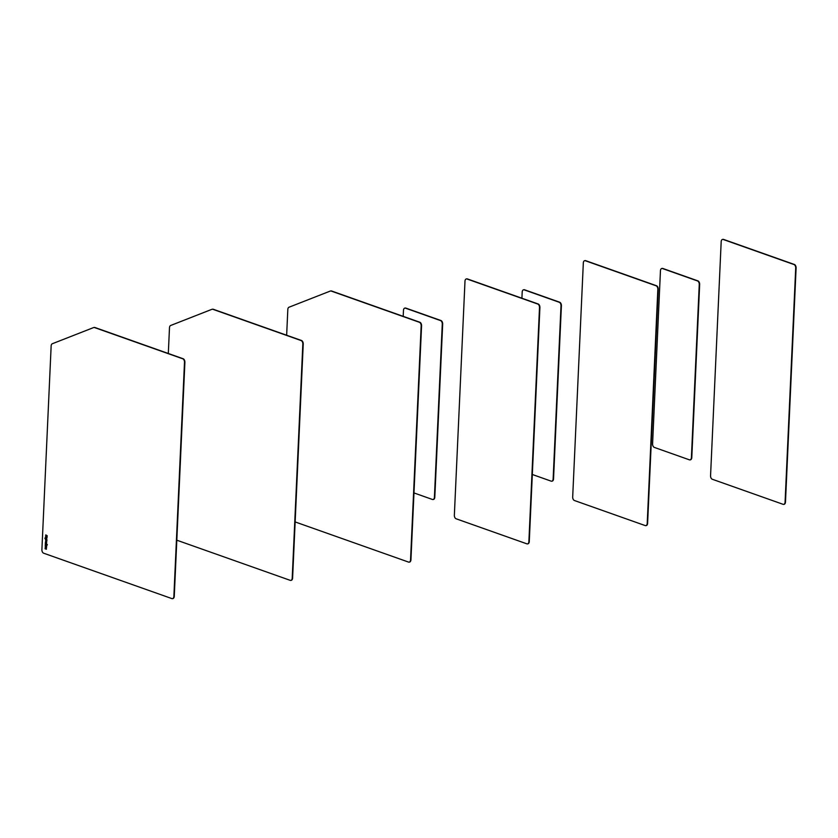 <?xml version="1.0" encoding="UTF-8"?>
<svg xmlns="http://www.w3.org/2000/svg" width="838" height="838" viewBox="0 0 838 838"><rect width="100%" height="100%" fill="white"/><g stroke="black" fill="none" stroke-linecap="round" stroke-linejoin="round"><path stroke-width="1.26" d="M45.87 538.824L46.635 540.238L46.739 539.054L45.87 538.824L46.739 539.054M46.635 540.238L46.582 539.075M44.969 538.509L45.001 537.944L46.76 538.572L46.918 540.898L45.734 540.489L45.147 538.006M46.918 540.824L45.891 540.458L45.702 538.687M46.216 541.872L46.53 543.087M45.786 541.715L45.346 543.192L45.629 541.139L46.624 541.474L46.614 543.684L45.86 541.704M46.53 543.673L46.132 541.757M45.346 543.192L45.702 541.149M46.111 535.367L47.158 535.66L47.106 536.76L46.205 536.446L45.88 534.833M47.106 536.687L46.268 535.335M46.195 536.592L47.096 536.917L47.075 537.525L45.629 537.011L45.702 535.377L46.195 536.592M45.629 537.011L45.86 535.43M47.075 537.451L45.786 536.99M45.315 543.946L47.399 544.69L46.205 544.857L46.656 546.701L46.111 545.475L45.221 546.104L45.933 545.067L45.315 543.946M45.283 544.532L45.462 544.009M45.242 545.548L46.09 545.035M46.111 545.475L46.666 546.355M46.205 544.857L47.106 545.171M45.671 548.314L45.503 547.151L45.671 548.314M45.86 548.293L45.629 547.141M46.383 547.245L46.352 549.225L45.095 548.796L45.378 546.68L46.027 548.45L46.383 547.245M46.289 548.502L46.54 547.298M45.095 548.796L45.451 546.69M46.436 549.194L45.252 548.775M43.628 553.195L171.884 598.594A2.996 1.833 -98.8 0 0 172.471 598.657A2.996 1.833 -98.8 0 0 173.875 596.352L184.496 362.362A2.996 1.833 -98.8 0 0 182.768 358.8L94.61 327.595A3.991 2.441 -98.8 0 0 93.835 327.511A3.991 2.441 -98.8 0 0 93.51 327.606L52.312 343.737A2.996 1.833 -98.8 0 0 51.149 345.979L41.9 549.634A2.996 1.833 -98.8 0 0 43.628 553.195M94.024 327.501A3.991 2.441 81.2 0 1 94.223 327.449A3.991 2.441 81.2 0 1 95.008 327.532L183.155 358.748A2.996 1.833 81.2 0 1 184.894 362.309L174.262 596.289A2.996 1.833 81.2 0 1 172.858 598.594A2.996 1.833 81.2 0 1 172.659 598.604M176.818 540.196L290.22 580.346A2.996 1.833 -98.8 0 0 290.807 580.409A2.996 1.833 -98.8 0 0 292.211 578.105L302.832 344.114A2.996 1.833 -98.8 0 0 301.104 340.553L212.946 309.337A3.991 2.441 -98.8 0 0 212.171 309.264A3.991 2.441 -98.8 0 0 211.846 309.348L170.648 325.49A2.996 1.833 -98.8 0 0 169.486 327.721L168.312 353.489M212.36 309.243A3.991 2.441 81.2 0 1 212.559 309.201A3.991 2.441 81.2 0 1 213.344 309.285L301.491 340.49A2.996 1.833 81.2 0 1 303.23 344.051L292.598 578.042A2.996 1.833 81.2 0 1 291.195 580.346A2.996 1.833 81.2 0 1 290.996 580.357M295.154 521.938L408.556 562.089A2.996 1.833 -98.8 0 0 409.143 562.151A2.996 1.833 -98.8 0 0 410.547 559.847L421.168 325.856A2.996 1.833 -98.8 0 0 419.44 322.305L331.282 291.09A3.991 2.441 -98.8 0 0 330.507 291.006A3.991 2.441 -98.8 0 0 330.182 291.1L288.984 307.232A2.996 1.833 -98.8 0 0 287.822 309.473L286.648 335.231M330.696 290.996A3.991 2.441 81.2 0 1 330.895 290.954A3.991 2.441 81.2 0 1 331.68 291.027L419.828 322.242A2.996 1.833 81.2 0 1 421.566 325.804L410.934 559.794A2.996 1.833 81.2 0 1 409.531 562.089A2.996 1.833 81.2 0 1 409.332 562.109M464.985 281.222L454.353 515.213A2.996 1.833 -98.8 0 0 456.092 518.774L526.893 543.841A2.996 1.833 -98.8 0 0 527.479 543.904A2.996 1.833 -98.8 0 0 528.883 541.599L539.504 307.609A2.996 1.833 -98.8 0 0 537.776 304.047L466.976 278.981A2.996 1.833 -98.8 0 0 466.389 278.918A2.996 1.833 -98.8 0 0 464.985 281.222M466.588 278.907A2.996 1.833 81.2 0 1 466.776 278.855A2.996 1.833 81.2 0 1 467.363 278.918L538.164 303.985A2.996 1.833 81.2 0 1 539.902 307.546L529.27 541.537A2.996 1.833 81.2 0 1 527.867 543.841A2.996 1.833 81.2 0 1 527.668 543.852M583.321 262.975L572.689 496.955A2.996 1.833 -98.8 0 0 574.428 500.516L645.229 525.583A2.996 1.833 -98.8 0 0 645.815 525.646A2.996 1.833 -98.8 0 0 647.219 523.341L657.84 289.351A2.996 1.833 -98.8 0 0 656.112 285.8L585.312 260.733A2.996 1.833 -98.8 0 0 584.725 260.67A2.996 1.833 -98.8 0 0 583.321 262.975M584.924 260.66A2.996 1.833 81.2 0 1 585.113 260.608A2.996 1.833 81.2 0 1 585.699 260.67L656.5 285.737A2.996 1.833 81.2 0 1 658.239 289.299L647.606 523.289A2.996 1.833 81.2 0 1 646.203 525.583A2.996 1.833 81.2 0 1 646.004 525.604M721.183 241.711L710.561 475.691A2.996 1.833 -98.8 0 0 712.29 479.252L783.09 504.319A2.996 1.833 -98.8 0 0 783.677 504.382A2.996 1.833 -98.8 0 0 785.08 502.077L795.712 268.087A2.996 1.833 -98.8 0 0 793.974 264.536L723.173 239.469A2.996 1.833 -98.8 0 0 722.586 239.406A2.996 1.833 -98.8 0 0 721.183 241.711M722.785 239.396A2.996 1.833 81.2 0 1 722.985 239.343A2.996 1.833 81.2 0 1 723.571 239.406L794.372 264.473A2.996 1.833 81.2 0 1 796.1 268.034L785.478 502.025A2.996 1.833 81.2 0 1 784.064 504.319A2.996 1.833 81.2 0 1 783.865 504.34M413.972 492.933L432.429 499.469A2.996 1.833 -98.8 0 0 433.016 499.521A2.996 1.833 -98.8 0 0 434.419 497.227L442.275 324.149A2.996 1.833 -98.8 0 0 440.547 320.587L405.456 308.164A2.996 1.833 -98.8 0 0 404.869 308.101A2.996 1.833 -98.8 0 0 403.466 310.406L403.193 316.345M405.068 308.091A2.996 1.833 81.2 0 1 405.257 308.038A2.996 1.833 81.2 0 1 405.854 308.101L440.935 320.525A2.996 1.833 81.2 0 1 442.674 324.086L434.807 497.164A2.996 1.833 81.2 0 1 433.403 499.469A2.996 1.833 81.2 0 1 433.204 499.479M532.319 474.486L551.153 481.148A2.996 1.833 -98.8 0 0 551.739 481.211A2.996 1.833 -98.8 0 0 553.143 478.907L561.01 305.839A2.996 1.833 -98.8 0 0 559.271 302.277L524.19 289.854A2.996 1.833 -98.8 0 0 523.593 289.791A2.996 1.833 -98.8 0 0 522.189 292.095L521.917 298.234M523.792 289.78A2.996 1.833 81.2 0 1 523.991 289.728A2.996 1.833 81.2 0 1 524.578 289.791L559.669 302.214A2.996 1.833 81.2 0 1 561.397 305.776L553.541 478.854A2.996 1.833 81.2 0 1 552.127 481.148A2.996 1.833 81.2 0 1 551.938 481.169M691.402 457.59L699.259 284.511A2.996 1.833 -98.8 0 0 697.53 280.95L662.439 268.527A2.996 1.833 -98.8 0 0 661.852 268.464A2.996 1.833 -98.8 0 0 660.449 270.768L652.582 443.847A2.996 1.833 -98.8 0 0 654.321 447.408L689.412 459.832A2.996 1.833 -98.8 0 0 689.999 459.884A2.996 1.833 -98.8 0 0 691.402 457.59L691.79 457.527A2.996 1.833 81.2 0 1 690.386 459.832A2.996 1.833 81.2 0 1 690.187 459.842M662.051 268.453A2.996 1.833 81.2 0 1 662.24 268.401A2.996 1.833 81.2 0 1 662.827 268.464L697.918 280.887A2.996 1.833 81.2 0 1 699.657 284.449L691.79 457.527"/></g></svg>
